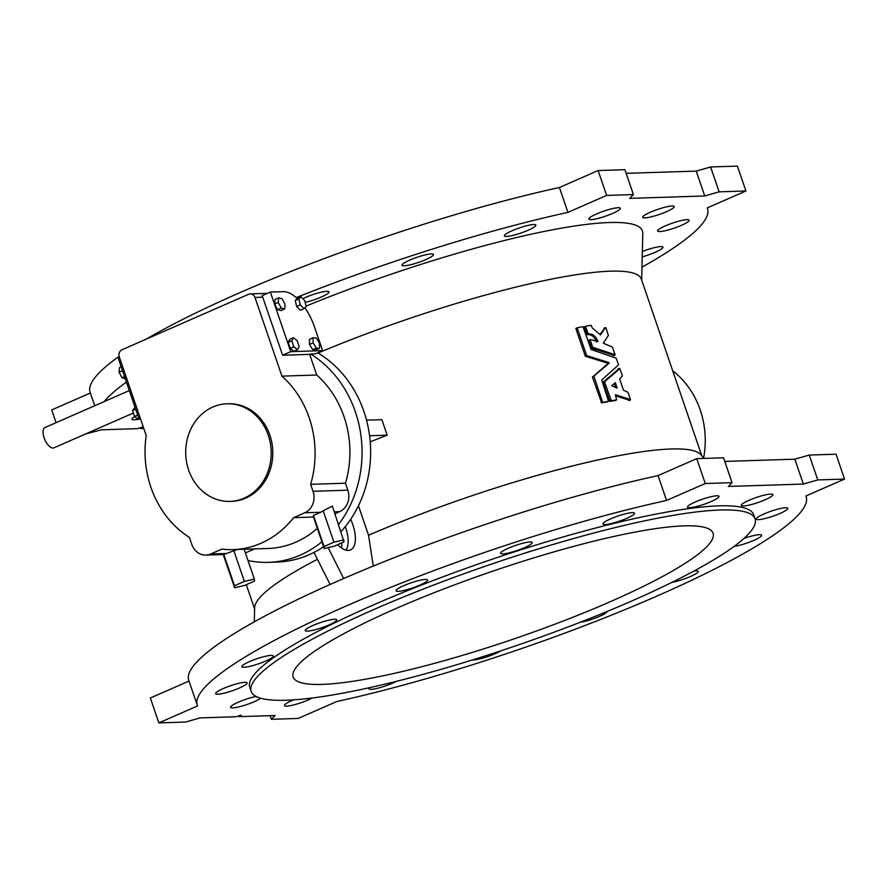 <?xml version="1.0" encoding="UTF-8"?>
<svg xmlns="http://www.w3.org/2000/svg" width="889" height="889" viewBox="0 0 889 889"><rect width="100%" height="100%" fill="white"/><g stroke="black" fill="none" stroke-linecap="round" stroke-linejoin="round"><path stroke-width="1.33" d="M756.75 518.065A16.647 2.656 -18.9 0 1 773.574 510.375A16.647 2.656 -18.9 0 1 787.776 508.297A16.647 2.656 -18.9 0 1 780.064 513.431A16.647 2.656 -18.9 0 1 756.283 519.076A16.647 2.656 -18.9 0 1 756.75 518.065M689.697 507.697A16.647 2.656 -18.9 0 1 687.519 507.141A16.647 2.656 -18.9 0 1 702.399 499.229A16.647 2.656 -18.9 0 1 719.012 496.351A16.647 2.656 -18.9 0 1 711.3 501.496A16.647 2.656 -18.9 0 1 689.697 507.697M512.509 551.958A16.647 2.656 -18.9 0 1 500.685 553.336A16.647 2.656 -18.9 0 1 515.564 545.424A16.647 2.656 -18.9 0 1 532.178 542.546A16.647 2.656 -18.9 0 1 524.466 547.68A16.647 2.656 -18.9 0 1 512.509 551.958M328.997 624.945A16.647 2.656 -18.9 0 1 305.216 630.59A16.647 2.656 -18.9 0 1 320.107 622.689A16.647 2.656 -18.9 0 1 336.709 619.811A16.647 2.656 -18.9 0 1 328.997 624.945M246.664 683.885A16.647 2.656 -18.9 0 1 239.419 688.019A16.647 2.656 -18.9 0 1 215.638 693.664A16.647 2.656 -18.9 0 1 230.518 685.752A16.647 2.656 -18.9 0 1 247.131 682.885A16.647 2.656 -18.9 0 1 246.664 683.885M312.206 698.009A16.647 2.656 -18.9 0 1 308.183 699.954A16.647 2.656 -18.9 0 1 284.402 705.599A16.647 2.656 -18.9 0 1 293.537 699.865M500.629 650.892A16.647 2.656 -18.9 0 1 495.017 653.759A16.647 2.656 -18.9 0 1 472.426 659.938M694.065 570.994A16.647 2.656 -18.9 0 1 698.198 571.36A16.647 2.656 -18.9 0 1 690.486 576.494A16.647 2.656 -18.9 0 1 672.017 582.328M251.176 691.386L249.753 687.241A266.311 42.572 -18.9 0 1 373.136 605.076A266.311 42.572 -18.9 0 1 753.661 514.72L755.072 518.865A266.311 42.572 -18.9 0 1 516.92 645.403A266.311 42.572 -18.9 0 1 251.176 691.386A266.311 42.572 -18.9 0 1 374.558 609.221A266.311 42.572 -18.9 0 1 755.072 518.865M197.269 705.21L188.757 680.341A321.785 51.451 -18.9 0 1 339.82 580.195A321.785 51.451 -18.9 0 1 658.06 475.593L666.572 500.463A321.785 51.451 -18.9 0 0 348.344 605.065A321.785 51.451 -18.9 0 0 197.269 705.21A321.785 51.451 -18.9 0 0 197.558 705.933L158.864 722.89L185.645 722.035L200.047 717.901L235.941 716.756L241.175 715.112L239.163 716.656L275.057 715.512L271.367 719.301L298.148 718.445L336.842 701.499A321.785 51.451 -18.9 0 0 655.071 596.897A321.785 51.451 -18.9 0 0 806.145 496.751L805.89 496.006A321.785 51.451 -18.9 0 1 806.145 496.751M666.572 500.463L705.266 483.516L732.047 482.66L728.358 486.45L803.356 484.061L817.769 479.927L844.55 479.071L805.856 496.018M607.32 611.388A16.647 2.656 -18.9 0 1 599.597 616.321A16.647 2.656 -18.9 0 1 580.106 622.311M396.45 681.33A16.647 2.656 -18.9 0 1 392.694 683.13A16.647 2.656 -18.9 0 1 368.913 688.775A16.647 2.656 -18.9 0 1 369.457 687.697M260.777 698.243A16.647 2.656 -18.9 0 1 254.365 701.665A16.647 2.656 -18.9 0 1 230.584 707.322A16.647 2.656 -18.9 0 1 239.074 701.843A16.647 2.656 -18.9 0 1 256.121 696.465M270.212 658.827A16.647 2.656 -18.9 0 1 265.622 661.072A16.647 2.656 -18.9 0 1 241.841 666.728A16.647 2.656 -18.9 0 1 256.732 658.816A16.647 2.656 -18.9 0 1 273.334 655.938A16.647 2.656 -18.9 0 1 270.212 658.827M414.085 587.418A16.647 2.656 -18.9 0 1 396.105 590.774A16.647 2.656 -18.9 0 1 410.996 582.873A16.647 2.656 -18.9 0 1 427.609 579.995A16.647 2.656 -18.9 0 1 419.897 585.129A16.647 2.656 -18.9 0 1 414.085 587.418M609.298 523.965A16.647 2.656 -18.9 0 1 603.009 523.965A16.647 2.656 -18.9 0 1 617.888 516.053A16.647 2.656 -18.9 0 1 634.502 513.175A16.647 2.656 -18.9 0 1 626.789 518.32A16.647 2.656 -18.9 0 1 609.298 523.965M741.47 505.619A16.647 2.656 -18.9 0 1 741.337 505.419A16.647 2.656 -18.9 0 1 756.228 497.518A16.647 2.656 -18.9 0 1 772.83 494.64A16.647 2.656 -18.9 0 1 765.118 499.774A16.647 2.656 -18.9 0 1 741.47 505.619M743.904 538.478A16.647 2.656 -18.9 0 1 761.573 535.234A16.647 2.656 -18.9 0 1 753.861 540.368A16.647 2.656 -18.9 0 1 734.07 546.402M189.001 681.085L150.352 698.021L158.864 722.89M658.06 475.593L696.754 458.646L723.535 457.791L732.047 482.66M724.779 461.424L794.844 459.191L809.246 455.057L836.038 454.201L844.55 479.071M395.983 608.543A221.928 35.482 -18.9 0 1 713.078 533.244A221.928 35.482 -18.9 0 1 514.62 638.691A221.928 35.482 -18.9 0 1 293.17 677.007A221.928 35.482 -18.9 0 1 395.983 608.543M323.574 546.713A110.958 97.157 88.2 0 1 308.939 554.803A110.958 97.157 88.2 0 1 276.99 562.081L268.422 562.348A110.958 97.157 88.2 0 1 248.009 560.537M317.684 352.811A110.958 97.157 88.2 0 1 341.065 531.522M140.273 418.197L138.773 418.241L118.381 358.656L119.693 358.078M310.639 484.327A97.09 85.011 -91.8 0 0 281.924 376.125L254.976 297.448A5.545 4.856 -91.8 0 0 250.276 293.881A5.545 4.856 -91.8 0 0 248.687 294.248L122.037 349.733A5.545 4.856 -91.8 0 0 119.282 356.889L146.218 435.577A97.09 85.011 -91.8 0 0 189.424 537.434L191.802 544.401A16.647 14.568 -91.8 0 0 205.904 555.092A16.647 14.568 -91.8 0 0 210.693 553.991L221.861 549.102A97.09 85.011 -91.8 0 0 233.162 549.602A97.09 85.011 -91.8 0 0 293.603 517.676L313.517 517.042L313.417 515.431L320.607 512.275L304.783 512.775A16.647 14.568 -91.8 0 0 313.028 491.295L310.639 484.327L345.465 483.216L347.843 490.183A16.647 14.568 -91.8 0 1 339.598 511.664L334.964 513.698M282.613 355.233L290.759 351.666L270.356 292.07L262.011 295.737A5.545 4.856 -91.8 0 1 262.744 297.193L282.613 355.233L309.672 354.367L316.74 375.014A97.09 85.011 88.2 0 1 345.465 483.216M281.924 376.125L316.74 375.014M309.672 354.367L310.572 353.966A110.958 97.157 88.2 0 1 338.631 524.41M321.896 541.834A110.958 97.157 88.2 0 1 300.36 555.08A110.958 97.157 88.2 0 1 268.422 562.348M317.295 528.388A97.09 85.011 88.2 0 1 267.978 548.491L233.162 549.602M254.576 548.913L245.52 552.88A16.647 14.568 -91.8 0 1 245.397 552.936M304.916 307.75A38.838 17.702 -113.7 0 1 314.65 327.33L322.629 350.644L315.395 353.822L310.572 353.966M293.603 517.676L304.783 512.775M210.693 553.991L226.528 553.491L237.507 549.458M313.417 515.431L324.063 546.513L324.185 548.513L313.517 517.042M324.185 548.513L334.175 546.19L344.043 541.868L332.364 506.108L323.174 510.797A16.647 14.568 88.2 0 1 320.607 512.275M226.528 553.491A16.647 14.568 88.2 0 1 223.75 554.358L223.072 553.991M230.007 501.407L231.618 501.352A48.828 42.75 -91.8 0 0 272.79 451.19A48.828 42.75 -91.8 0 0 228.506 403.762L226.895 403.806A48.828 42.75 -91.8 0 0 212.849 407.018A48.828 42.75 -91.8 0 0 186.59 462.147A48.828 42.75 -91.8 0 0 230.007 501.407A48.828 42.75 -91.8 0 0 271.178 451.245A48.828 42.75 -91.8 0 0 226.895 403.806M233.718 550.335L244.364 581.428L234.496 585.751L234.629 587.751L244.619 585.429L254.487 581.106L254.365 579.106L244.364 581.428M244.142 549.246L254.365 579.106M223.75 554.358L234.496 585.751M223.25 554.536L234.629 587.751M323.174 510.797L333.931 542.19L324.063 546.513M343.921 539.867L333.931 542.19M138.773 418.241L140.095 417.663M322.629 350.644L290.759 351.666M270.356 292.07L283.48 291.659A38.838 17.702 -113.7 0 1 297.248 298.582L301.038 296.837L304.727 300.626L306.194 306.527L303.971 308.639L300.349 310.228L296.67 306.438L295.204 300.526L297.248 298.582M315.928 349.888L312.739 349.71L309.505 344.443L309.45 339.354L313.061 337.764L316.251 337.953L319.484 343.221L319.54 348.31L315.928 349.888M293.903 351.266L290.203 348.366L288.147 342.387L289.803 339.309L293.426 337.72L297.126 340.62L299.171 346.61L297.515 349.688L293.903 351.266M281.035 310.572L277.635 309.628L274.657 304.038L275.068 299.393L278.69 297.815L282.091 298.76L285.08 304.349L284.658 308.994L281.035 310.572M133.394 413.018L53.918 447.834A11.101 5.056 -113.7 0 1 53.018 448.034A11.101 5.056 -113.7 0 1 44.45 438.777A11.101 5.056 -113.7 0 1 45.017 427.509L129.305 390.582M125.238 378.681L122.037 377.803L124.549 376.692M122.037 377.803L119.059 372.213L122.504 370.702M119.059 372.213L119.47 367.568L121.171 366.824M137.728 415.163L134.595 416.53L138.306 419.441L140.384 418.519M134.595 416.53L132.55 410.551L135.673 409.184M132.55 410.551L134.972 407.129M284.658 308.994L281.257 308.05L278.268 302.46L274.657 304.038M278.268 302.46L278.69 297.815M281.257 308.05L277.635 309.628M297.515 349.688L293.815 346.777L291.77 340.798L288.147 342.387M291.77 340.798L293.426 337.72M293.815 346.777L290.203 348.366M303.971 308.639L300.282 304.849L298.826 298.948L295.204 300.526M298.826 298.948L301.038 296.837M300.282 304.849L296.67 306.438M319.54 348.31L316.362 348.132L313.117 342.854L309.505 344.443M313.117 342.854L313.061 337.764M316.362 348.132L312.739 349.71M254.298 621.833L254.632 607.72A236.352 37.782 -18.9 0 1 317.451 559.292M341.076 547.657A236.352 37.782 -18.9 0 1 341.654 547.38M85.522 433.988L101.413 429.809L137.306 428.665L142.54 427.031L140.529 428.565L143.785 428.465M296.17 297.593A321.785 51.451 -18.9 0 1 567.938 212.382L606.631 195.424L633.413 194.569L629.723 198.369L704.721 195.969L719.134 191.835L745.915 190.979L707.222 207.937A321.785 51.451 -18.9 0 1 707.511 208.659A321.785 51.451 -18.9 0 1 641.969 267.167M104.18 401.584A321.785 51.451 -18.9 0 1 126.405 382.103M567.938 212.382L559.425 187.501L598.119 170.555L624.9 169.699L633.413 194.569M94.734 405.728L90.122 392.249A321.785 51.451 -18.9 0 1 119.126 356.356M146.163 339.154A321.785 51.451 -18.9 0 1 559.425 187.501M337.676 544.657A27.359 12.468 66.3 0 0 349.988 550.135A27.359 12.468 66.3 0 0 350.677 519.265M343.699 578.506L328.119 547.602M358.456 505.752L368.557 535.256L373.28 566.071M341.576 548.013A27.359 12.468 66.3 0 0 341.754 542.879M330.13 584.462L313.973 552.402M369.568 435.754L387.182 435.188A236.352 37.782 161.1 0 0 370.213 441.866M366.512 420.141L381.859 419.652L387.182 435.188M368.557 535.256A236.352 37.782 -18.9 0 1 701.065 454.868L703.955 458.413M618.522 369.213L603.22 382.026L604.52 381.814L611.332 400.795A236.352 37.782 -18.9 0 1 616.555 399.917L615.477 394.716L630.479 399.594L627.99 392.327L623.456 390.16L619.655 379.036L622.367 375.891L619.877 368.624L604.52 381.814M615.41 395.727L629.123 400.194M603.164 382.403L609.976 401.395A236.352 37.782 -18.9 0 1 615.188 400.517L615.355 400.094M604.564 328.452L599.886 334.531M591.341 347.888L592.696 347.288L590.207 340.02L588.851 340.62L591.641 348.199L613.743 355.289M586.684 334.297L588.051 333.708L585.618 326.607L584.262 327.208L587.129 334.62C591.296 334.22 594.463 336.698 596.619 342.054M585.329 356.222L586.684 355.633L577.261 328.13L575.905 328.719L585.329 356.222L607.476 363.112L607.709 363.801L592.463 377.092L601.642 402.895A236.352 37.782 -18.9 0 1 607.176 401.884L607.343 401.461M318.04 353.033A236.352 37.782 -18.9 0 1 641.302 279.046L701.81 455.79M306.083 306.116A252.987 40.45 -18.9 0 1 642.78 233.34L641.658 280.102M642.214 256.854A16.647 2.656 161.1 0 0 662.938 247.142A16.647 2.656 161.1 0 0 642.347 251.476M665.361 225.85A16.647 2.656 161.1 0 0 657.649 230.984A16.647 2.656 161.1 0 0 674.262 228.117A16.647 2.656 161.1 0 0 689.142 220.205A16.647 2.656 161.1 0 0 665.361 225.85M650.415 212.204A16.647 2.656 161.1 0 0 642.703 217.338A16.647 2.656 161.1 0 0 659.316 214.46A16.647 2.656 161.1 0 0 674.195 206.548A16.647 2.656 161.1 0 0 650.415 212.204M596.597 213.916A16.647 2.656 161.1 0 0 588.885 219.05A16.647 2.656 161.1 0 0 605.487 216.183A16.647 2.656 161.1 0 0 620.378 208.27A16.647 2.656 161.1 0 0 596.597 213.916M512.086 230.74A16.647 2.656 161.1 0 0 504.374 235.874A16.647 2.656 161.1 0 0 520.987 233.007A16.647 2.656 161.1 0 0 535.867 225.095A16.647 2.656 161.1 0 0 512.086 230.74M409.751 260.11A16.647 2.656 161.1 0 0 402.05 265.244A16.647 2.656 161.1 0 0 418.652 262.366A16.647 2.656 161.1 0 0 433.543 254.465A16.647 2.656 161.1 0 0 409.751 260.11M305.16 302.393A16.647 2.656 161.1 0 0 321.396 296.982A16.647 2.656 161.1 0 0 328.974 291.903A16.647 2.656 161.1 0 0 305.183 297.559A16.647 2.656 161.1 0 0 302.805 298.648M134.672 416.585A16.647 2.656 161.1 0 0 131.95 419.23A16.647 2.656 161.1 0 0 138.084 419.264M139.262 419.019A16.647 2.656 161.1 0 0 140.462 418.741M90.367 392.994L51.718 409.929L56.074 422.664M626.145 173.333L696.209 171.099L710.611 166.965L737.403 166.11L745.915 190.979M606.631 195.424L598.119 170.555M719.134 191.835L710.611 166.965M704.721 195.969L696.209 171.099M672.717 370.813A83.222 72.865 88.2 0 1 703.61 458.002M140.24 427.742L140.529 428.565M794.844 459.191L803.356 484.061M809.246 455.057L817.769 479.927M696.754 458.646L705.266 483.516M270.123 715.667L271.367 719.301M238.874 715.834L239.163 716.656M601.197 402.584L602.553 401.995L593.896 376.114L609.065 363.212L608.832 362.523L586.684 355.633M602.553 401.995L602.998 402.306A236.352 37.782 -18.9 0 1 608.532 401.295L601.753 379.981L618.577 364.834L616.133 358.156L591.129 349.521L582.984 326.674A236.352 37.782 161.1 0 0 577.45 327.697L577.45 327.697M576.094 328.285L577.35 327.741M585.64 356.533L586.996 355.944M607.476 363.112L608.832 362.523M607.709 363.801L609.065 363.212M592.541 376.714L593.896 376.114M601.642 402.895L602.998 402.306M607.176 401.884L608.698 400.861M592.696 347.288L615.11 354.689L612.343 347.099L603.287 343.176L608.398 335.464L605.92 327.863L605.42 327.597L600.553 334.942L592.418 328.085L591.007 325.307A236.352 37.782 161.1 0 0 585.784 326.185L585.784 326.185M605.92 327.863L604.064 328.197M584.429 326.785L585.695 326.23M588.051 333.708L588.485 334.02C592.652 333.631 595.819 336.109 597.975 341.454L590.496 339.609M589.14 340.198L590.207 339.731M591.641 348.199L592.996 347.61M613.51 355.678L615.11 354.689M619.877 368.624L618.044 368.913M603.22 382.026L604.576 381.437M609.976 401.395L611.332 400.795M615.188 400.517L616.71 399.505M628.89 400.583L630.479 399.594M615.277 382.648L611.765 385.715L617.144 388.115L615.277 382.648L614.41 383.526L615.833 387.671M345.954 550.147A26.626 12.135 66.3 0 0 345.299 526.577M262.744 297.193L254.976 297.448M339.598 511.664L334.32 511.842M313.028 491.295L347.843 490.183M592.463 377.092L593.83 376.503M587.129 334.62L588.485 334.02M609.554 401.072L610.91 400.472M250.276 293.881L267.489 293.326M205.904 555.092L223.606 554.525M254.598 608.898L246.309 584.684M707.511 208.659L707.255 207.915M577.394 327.708L576.039 328.308M608.587 401.272L607.22 401.872M605.498 327.541L604.142 328.13M585.729 326.196L584.373 326.796M590.329 339.62L588.974 340.209M615.021 355.089L613.666 355.678M619.444 368.29L618.088 368.891M616.599 399.906L615.244 400.506M630.401 399.994L629.045 400.583"/></g></svg>
